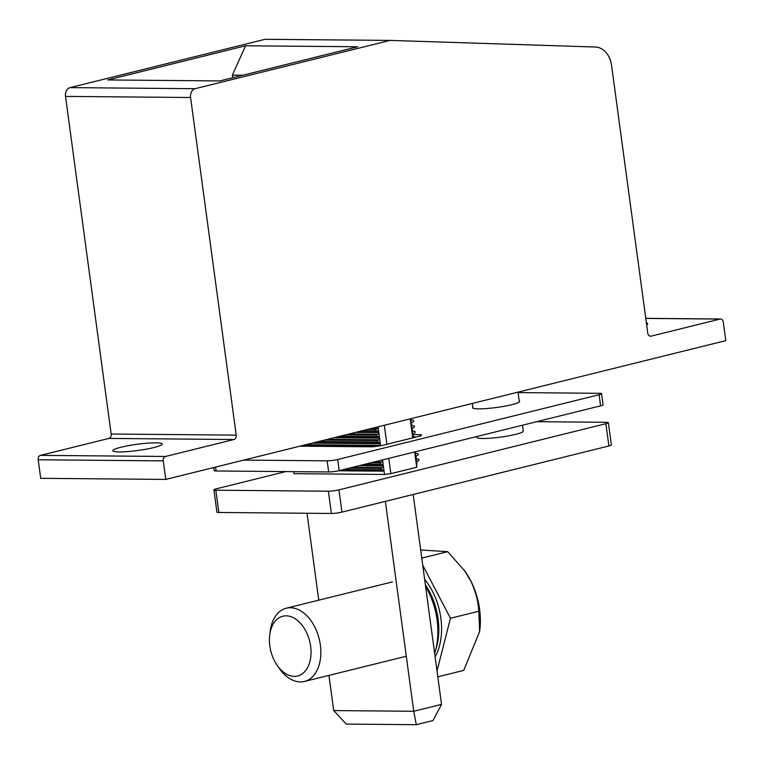 <?xml version="1.0" encoding="UTF-8"?>
<svg xmlns="http://www.w3.org/2000/svg" width="764" height="764" viewBox="0 0 764 764"><rect width="100%" height="100%" fill="white"/><g stroke="black" fill="none" stroke-linecap="round" stroke-linejoin="round"><path stroke-width="1.15" d="M120.979 447.236A24.906 3.123 -7.7 0 0 112.805 450.712A24.906 3.123 -7.7 0 0 127.636 451.581A24.906 3.123 -7.7 0 0 153.994 447.523A24.906 3.123 172.3 0 0 162.169 444.037A24.906 3.123 172.3 0 0 147.347 443.177A24.906 3.123 172.3 0 0 120.979 447.236M723.288 322.093L725.8 340.639L165.769 479.42L163.257 460.873A3.772 2.827 90.5 0 1 165.54 456.471L233.946 439.52A3.772 2.827 90.5 0 0 236.219 435.127L190.58 97.505A7.545 5.654 90.5 0 1 195.135 88.71L390.06 40.406L595.395 47.024A22.643 16.951 90.5 0 1 611.582 65.523L647.767 333.142A3.772 2.827 90.5 0 0 650.517 336.227A3.772 2.827 90.5 0 0 651.052 336.16L720.013 319.075A3.772 2.827 90.5 0 1 720.548 319.008A3.772 2.827 90.5 0 1 723.288 322.093M165.769 479.42L40.712 478.321L38.2 459.775A3.772 2.827 90.5 0 1 40.482 455.373L108.88 438.421A3.772 2.827 90.5 0 0 111.162 434.019L65.513 96.407A7.545 5.654 90.5 0 1 70.078 87.612L265.003 39.308L390.06 40.406M646.64 324.824A24.906 3.123 -7.7 0 0 647.681 323.726A24.906 3.123 -7.7 0 0 646.392 322.943M245.588 45.783L357.638 46.766L219.774 80.936L107.724 79.943L245.588 45.783L232.371 75.13L232.724 77.727M242.818 75.225L232.371 75.13M385.362 501.375L413.735 711.274L441.544 704.389L413.162 494.48M416.304 724.692L413.735 711.274L333.696 710.577L346.273 724.081L416.304 724.692L432.987 720.557L441.544 704.389M307.023 513.246L318.769 600.16M328.94 675.395L333.696 710.577M213.758 467.53L214.178 470.605A7.545 0.945 -7.7 0 0 216.097 470.977L328.644 471.961A7.545 0.945 -7.7 0 0 339.206 470.634L600.599 405.856A7.545 0.945 -7.7 0 0 603.073 404.805L601.564 393.67A7.545 0.945 -7.7 0 0 599.654 393.307L518.097 392.591M243.735 460.1L327.145 460.835A7.545 0.945 -7.7 0 0 337.707 459.498L599.091 394.73A7.545 0.945 -7.7 0 0 601.564 393.67M472.849 407.136A23.77 2.98 -7.7 0 0 472.544 407.709A23.77 2.98 -7.7 0 0 486.697 408.53A23.77 2.98 -7.7 0 0 511.861 404.662A23.77 2.98 -7.7 0 0 519.663 401.339A23.77 2.98 -7.7 0 0 519.214 400.861M413.047 434.62L421.499 434.697L421.05 435.833L381.007 445.756L372.555 446.816L299.908 446.186M416.609 463.07L416.093 457.817A1.509 1.127 -89.5 0 0 417.115 459.049L418.443 459.183A0.754 0.563 -89.5 0 1 418.634 460.616L417.43 461.389A1.509 1.127 -89.5 0 0 416.8 463.022L416.724 467.253L414.651 451.935M412.751 437.887L410.172 418.853M415.902 457.865L415.081 451.83M413.19 437.782L410.612 418.748M536.729 421.68L606.444 422.301A7.545 0.945 172.3 0 1 608.364 422.664L611.372 444.925A7.545 0.945 172.3 0 1 608.898 445.975L341.947 512.128A7.545 0.945 172.3 0 1 331.385 513.465L218.829 512.472L215.82 490.211A7.545 0.945 172.3 0 1 213.901 489.848A7.545 0.945 172.3 0 1 216.384 488.788L285.803 471.589M215.82 490.211L328.377 491.204L331.385 513.465M341.947 512.128L338.939 489.867A7.545 0.945 172.3 0 1 328.377 491.204M338.939 489.867L605.881 423.714L608.898 445.975M608.364 422.664A7.545 0.945 172.3 0 1 605.881 423.714M416.724 467.253L390.862 473.661L384.521 474.463L293.978 473.67L293.71 471.655M522.509 425.204L523.302 431.068A23.397 2.932 172.3 0 1 502.999 436.76A23.397 2.932 172.3 0 1 477.548 437.887A23.397 2.932 172.3 0 1 476.927 437.342L476.822 436.531M390.862 473.661L388.79 458.343M386.89 444.295L384.321 425.262M380.644 445.804L378.075 426.809M384.521 474.463L382.554 459.89M218.829 512.472A7.545 0.945 172.3 0 1 216.909 512.109L213.901 489.848M384.072 471.13L383.881 471.178A1.509 1.127 -89.5 0 0 382.859 469.956L381.532 469.812A0.754 0.563 -89.5 0 1 381.341 468.38L382.544 467.616A1.509 1.127 -89.5 0 0 383.175 465.973L359.051 465.715M383.318 465.572L383.127 465.62A1.509 1.127 -89.5 0 0 382.105 464.388L380.778 464.245A0.754 0.563 -89.5 0 1 380.587 462.812L381.79 462.048A1.509 1.127 -89.5 0 0 382.42 460.415L380.711 460.348M378.381 446.081L379.536 445.355A1.509 1.127 -89.5 0 0 380.166 443.712L312.466 443.072M380.31 443.311L380.119 443.359A1.509 1.127 -89.5 0 0 379.097 442.127L377.769 441.984A0.754 0.563 -89.5 0 1 377.578 440.551L378.782 439.787A1.509 1.127 -89.5 0 0 379.412 438.154L334.126 437.705M379.555 437.743L379.364 437.791A1.509 1.127 -89.5 0 0 378.342 436.559L377.015 436.425A0.754 0.563 -89.5 0 1 376.824 434.993L378.027 434.219A1.509 1.127 -89.5 0 0 378.657 432.586L355.795 432.338M378.801 432.176L378.61 432.223A1.509 1.127 -89.5 0 0 377.588 430.991L376.26 430.858A0.754 0.563 -89.5 0 1 376.069 429.425L377.273 428.661A1.509 1.127 -89.5 0 0 377.903 427.019L377.454 426.961M378.61 432.223L356.998 432.032M377.903 427.019L377.254 427.019M410.831 418.863A1.509 1.127 -89.5 0 0 411.844 420.095L413.171 420.229A0.754 0.563 -89.5 0 1 413.372 421.661L412.168 422.425A1.509 1.127 -89.5 0 0 411.538 424.068L411.338 424.115M379.364 437.791L335.329 437.4M378.657 432.586L355.594 432.386M411.586 424.431A1.509 1.127 -89.5 0 0 412.598 425.653L413.926 425.796A0.754 0.563 -89.5 0 1 414.117 427.229L412.913 427.993A1.509 1.127 -89.5 0 0 412.283 429.635L412.092 429.683M380.119 443.359L313.67 442.767M379.412 438.154L333.935 437.753M412.331 429.989A1.509 1.127 -89.5 0 0 413.353 431.221L414.68 431.364A0.754 0.563 -89.5 0 1 414.871 432.796L413.668 433.56A1.509 1.127 -89.5 0 0 413.037 435.193L412.846 435.241M380.166 443.712L312.275 443.12M413.085 435.556A1.509 1.127 -89.5 0 0 414.107 436.788L415.435 436.922A0.754 0.563 -89.5 0 1 415.778 437.132M383.127 465.62L360.255 465.419M382.42 460.415L380.52 460.396M415.349 452.25A1.509 1.127 -89.5 0 0 416.361 453.482L417.688 453.615A0.754 0.563 -89.5 0 1 417.879 455.058L416.676 455.822A1.509 1.127 -89.5 0 0 416.046 457.455L415.855 457.502M383.881 471.178L338.567 470.786M383.175 465.973L358.86 465.763M434.649 653.382A60.375 39.298 -103.9 0 0 425.596 586.466M274.286 660.468A30.789 20.045 76.1 0 1 269.74 634.855A30.789 20.045 76.1 0 1 284.877 615.88A30.789 20.045 76.1 0 1 306.183 631.752A30.789 20.045 76.1 0 1 305.18 671.136A30.789 20.045 76.1 0 1 277.37 665.625A30.789 20.045 76.1 0 1 274.286 660.468M269.74 634.855L270.236 631.054A37.732 24.563 76.1 0 1 286.271 608.211A37.732 24.563 76.1 0 1 314.892 627.244A37.732 24.563 76.1 0 1 304.425 681.469A37.732 24.563 76.1 0 1 279.586 668.758L277.37 665.625M435.585 650.212A55.247 35.956 -103.9 0 0 430.075 592.788A55.247 35.956 -103.9 0 0 425.367 584.708M435.117 656.868A55.247 35.956 -103.9 0 0 432.854 592.1A55.247 35.956 -103.9 0 0 424.631 579.293M437.82 676.818L463.729 670.391L479.611 631.551L478.808 611.238L450.454 618.257L437.027 670.945M479.611 631.551L479.744 630.501A59.134 38.496 -103.9 0 0 471.025 581.328A59.134 38.496 -103.9 0 0 465.104 571.415L447.675 551.675L421.766 558.092M464.378 570.393L470.748 580.965C475.475 590.859 478.168 600.943 478.808 611.238M422.731 565.217L450.454 618.257M420.668 549.984L447.675 551.675M645.771 318.416L720.013 319.075M70.078 87.612L195.135 88.71M649.983 336.15L651.052 336.16M40.482 455.373L165.54 456.471M38.2 459.775L163.257 460.873M108.88 438.421L233.946 439.52M111.162 434.019L236.219 435.127M65.513 96.407L190.58 97.505M339.206 470.634L337.707 459.498M600.599 405.856L599.091 394.73M216.097 470.977L215.563 467.081M328.644 471.961L327.145 460.835M377.588 430.991L361.754 430.858M376.26 430.858L362.241 430.734M376.069 429.425L367.828 429.349M377.273 428.661L370.855 428.604M378.342 436.559L340.085 436.225M377.015 436.425L340.582 436.101M376.824 434.993L346.168 434.716M378.027 434.219L349.196 433.971M379.097 442.127L318.426 441.592M377.769 441.984L318.922 441.468M377.578 440.551L324.499 440.083M378.782 439.787L327.527 439.338M378.123 446.119L302.84 445.45M379.536 445.355L305.867 444.705M382.105 464.388L365.011 464.235M380.778 464.245L365.507 464.111M380.587 462.812L371.084 462.726M381.79 462.048L374.121 461.981M382.859 469.956L343.351 469.602M381.532 469.812L343.848 469.478M381.341 468.38L349.425 468.103M382.544 467.616L352.452 467.348M645.771 318.349L720.548 319.008M472.343 403.449L472.983 408.186M518.03 392.133L519.358 401.912M392.381 581.92L286.271 608.211M406.295 656.228L304.425 681.469"/></g></svg>
